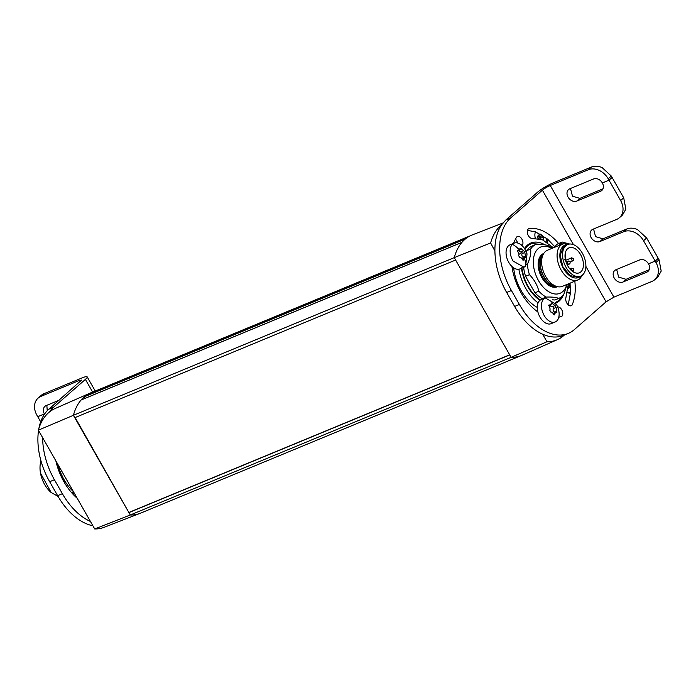 <?xml version="1.0" encoding="UTF-8"?>
<svg xmlns="http://www.w3.org/2000/svg" width="696" height="696" viewBox="0 0 696 696"><rect width="100%" height="100%" fill="white"/><g stroke="black" fill="none" stroke-linecap="round" stroke-linejoin="round"><path stroke-width="1.04" d="M564.404 335.002A64.258 39.28 -112.5 0 1 563.743 335.594A64.258 39.28 -112.5 0 1 557.392 339.665A64.258 39.28 -112.5 0 1 546.969 341.745L542.68 334.228A56.968 34.826 -112.5 0 1 542.262 334.036A56.968 34.826 -112.5 0 1 514.622 306.449L506.662 292.494C499.128 278.992 495.204 265.159 494.899 251.004L490.619 242.947L454.253 257.633L455.619 260.034L74.776 417.696L128.908 512.595L509.75 354.934L511.116 357.335L130.274 514.997L75.151 417.539M38.915 428.336A56.968 34.826 67.5 0 1 48.894 409.144L53.653 407.177L85.391 379.398L92.655 392.135A65.111 39.803 67.5 0 0 90.376 393.005L55.001 408.569A64.258 39.28 67.5 0 0 49.381 412.023A64.258 39.28 67.5 0 0 48.65 412.641A64.258 39.28 67.5 0 0 38.367 430.171L94.717 528.969L130.274 514.997A65.111 39.803 67.5 0 0 140.183 513.309A65.111 39.803 67.5 0 0 140.679 513.109L521.522 355.439A65.111 39.803 67.5 0 0 522.017 355.23L557.392 339.665M74.776 417.696L73.402 415.295L454.253 257.633A65.111 39.803 -112.5 0 1 461.918 242.365A65.111 39.803 -112.5 0 1 465.572 238.798A65.111 39.803 -112.5 0 1 465.702 238.693A65.111 39.803 -112.5 0 1 469.835 236.005A65.111 39.803 -112.5 0 1 469.974 235.935A65.111 39.803 -112.5 0 1 472.21 234.935L502.964 222.99M38.367 430.171L73.402 415.295A65.111 39.803 67.5 0 1 81.075 400.026L461.918 242.365M546.969 341.745L511.116 357.335A65.111 39.803 67.5 0 0 521.522 355.439M509.75 354.934L455.619 260.034M509.681 354.812L129.212 512.326M94.717 528.969A64.258 39.28 67.5 0 0 104.156 527.298L140.183 513.309M90.376 393.005A65.111 39.803 67.5 0 0 89.132 393.597A65.111 39.803 67.5 0 0 88.992 393.666A65.111 39.803 67.5 0 0 84.86 396.355A65.111 39.803 67.5 0 0 84.729 396.459A65.111 39.803 67.5 0 0 83.938 397.129A65.111 39.803 67.5 0 0 81.075 400.026A0.818 0.496 67.5 0 1 81.197 399.939A0.818 0.496 67.5 0 0 81.197 399.939L461.97 242.304M490.619 242.947A64.258 39.28 -112.5 0 1 501.59 224.825A56.968 34.826 -112.5 0 0 494.891 250.447M83.938 398.799L84.599 396.676L465.189 239.111M465.572 238.798L84.729 396.459A0.818 0.496 67.5 0 0 84.599 396.676M469.835 236.005L88.992 393.666A0.818 0.496 67.5 0 0 88.836 393.849L468.982 236.466M84.956 396.302A0.818 0.496 67.5 0 0 84.86 396.355L465.702 238.693M88.331 394.902L88.836 393.849M89.175 393.579A0.818 0.496 67.5 0 0 89.132 393.597L469.974 235.935L89.158 393.588M517.946 243.095L515.84 239.398A9.439 5.768 -112.5 0 1 515.553 239.537A9.439 5.768 -112.5 0 1 515.197 239.659M555.051 246.993L547.569 239.102A9.439 5.768 -112.5 0 1 547.639 242.721M535.241 238.067A9.439 5.768 -112.5 0 1 535.459 231.811L527.446 230.411M535.233 232.447A8.952 5.472 -112.5 0 1 535.511 231.838M546.551 238.241L546.882 242.208M537.912 238.363L537.764 236.127L539.783 233.978L540.505 234.1M541.636 234.761L542.845 236.17L543.88 240.511L543.272 239.546L542.584 239.833M538.147 238.406L537.764 236.127L538.399 235.961L537.756 236.231M537.764 236.127L539.783 233.978L542.845 236.17L543.272 239.546M539.6 236.788L541.819 235.866M540.279 238.954A1.592 0.974 -112.5 0 1 540.279 238.719L540.679 237.066L539.139 236.901A1.592 0.974 -112.5 0 1 538.165 236.205L538.095 235.648M541.714 235.909L539.139 236.901M568.206 304.822L570.424 293.112A9.439 5.768 -112.5 0 1 567.632 292.651M569.284 293.138A8.952 5.472 67.5 0 0 569.563 293.033L570.442 292.677L567.64 292.616M569.676 283.324L570.146 286.621L568.093 288.709M569.032 283.446L570.146 286.621L568.31 287.274M570.146 286.621L569.302 287.1M582.578 274.955A17.087 10.449 67.5 0 0 583.161 254.719A17.087 10.449 67.5 0 0 567.684 244.514A17.087 10.449 67.5 0 0 565.865 245.653A17.087 10.449 67.5 0 0 565.283 265.889A17.087 10.449 67.5 0 0 580.76 276.095A17.087 10.449 67.5 0 0 582.578 274.955A17.087 10.449 67.5 0 0 583.161 254.719A17.087 10.449 67.5 0 0 567.684 244.514A17.087 10.449 67.5 0 0 565.865 245.653A17.087 10.449 67.5 0 0 565.283 265.889A17.087 10.449 67.5 0 0 580.76 276.095A17.087 10.449 67.5 0 0 582.578 274.955M567.614 248.724A13.511 8.256 67.5 0 0 567.153 264.715A13.511 8.256 67.5 0 0 579.385 272.788A13.511 8.256 67.5 0 0 580.829 271.884A13.511 8.256 67.5 0 0 581.282 255.893A13.511 8.256 67.5 0 0 569.05 247.82A13.511 8.256 67.5 0 0 567.614 248.724A13.511 8.256 67.5 0 0 567.153 264.715A13.511 8.256 67.5 0 0 579.385 272.788A13.511 8.256 67.5 0 0 580.829 271.884A13.511 8.256 67.5 0 0 581.282 255.893A13.511 8.256 67.5 0 0 569.05 247.82A13.511 8.256 67.5 0 0 567.614 248.724M42.647 437.688A56.968 34.826 67.5 0 0 42.656 438.245A56.968 34.826 67.5 0 0 54.418 479.735L62.379 493.69A56.968 34.826 67.5 0 0 90.019 521.278A56.968 34.826 67.5 0 0 90.436 521.469M53.653 407.177A56.968 34.826 67.5 0 0 49.381 412.023M38.541 430.493A56.968 34.826 67.5 0 0 37.897 440.22A56.968 34.826 67.5 0 0 49.66 481.702L54.418 479.735M48.894 409.144L81.528 380.112L78.97 380.625L40.881 396.398L43.978 393.684L82.067 377.919A13.024 2.088 -29.7 0 1 87.183 376.884A13.024 2.088 -29.7 0 1 85.391 379.398M62.379 493.69L57.62 495.656A56.968 34.826 67.5 0 0 85.251 523.253A56.968 34.826 67.5 0 0 92.873 525.741M57.62 495.656L49.66 481.702M77.23 498.319A46.876 28.658 -112.5 0 1 55.854 460.83M75.777 495.769A13.024 7.961 67.5 0 0 75.594 496.84M74.237 493.064L73.045 494.282M73.437 491.663A36.784 22.489 -112.5 0 1 57.977 464.554M44.527 414.129A7.16 5.551 48.8 0 1 44.422 413.946L37.758 416.704L40.681 421.837M59.038 400.261L46.136 405.603A7.16 5.551 48.8 0 0 44.927 406.36A7.16 5.551 48.8 0 0 44.405 413.911L37.741 416.678L36.94 415.277A16.278 12.615 48.8 0 1 34.8 403.967A16.278 12.615 48.8 0 1 38.123 398.103A16.278 12.615 48.8 0 1 40.881 396.398M38.123 398.103L41.221 395.389A16.278 12.615 48.8 0 1 43.978 393.684M46.832 405.316L47.25 410.727M45.04 413.407L44.422 413.946M44.405 413.911L45.118 413.285M60.691 472.81L63.197 478.135M57.638 463.962A25.065 15.321 67.5 0 0 57.846 465.224A25.065 15.321 67.5 0 0 66.085 482.954M58.02 496.361L51.147 492.507L40.551 473.193A22.785 13.929 -112.5 0 1 40.081 465.772A22.785 13.929 -112.5 0 1 40.994 460.97M40.072 465.885A22.463 13.729 67.5 0 0 40.063 466.007A22.463 13.729 67.5 0 0 40.525 473.315A22.463 13.729 67.5 0 0 50.973 492.359A22.463 13.729 67.5 0 0 51.069 492.437M654.779 279.679L657.877 276.965L661.2 271.101L659.06 259.791L655.963 262.496A16.278 12.615 48.8 0 1 658.103 273.806A16.278 12.615 48.8 0 1 654.779 279.679A16.278 12.615 48.8 0 1 652.022 281.384L613.933 297.149L606.077 301.829L574.339 329.608A56.968 34.826 -112.5 0 1 568.267 333.401L563.508 335.368A56.968 34.826 -112.5 0 1 542.68 334.228M568.267 333.401A56.968 34.826 -112.5 0 1 547.021 332.07A56.968 34.826 -112.5 0 1 519.381 304.474L514.622 306.449M506.662 292.494L511.421 290.519A56.968 34.826 -112.5 0 1 499.658 249.037A56.968 34.826 -112.5 0 1 510.655 217.961L505.896 219.936L501.59 224.825M505.896 219.936L537.634 192.157A13.024 2.088 150.3 0 1 553.355 182.796L591.435 167.031L588.337 169.737A16.278 12.615 48.8 0 1 599.082 170.337A16.278 12.615 48.8 0 1 608.2 178.768L611.297 176.053L602.179 167.632C598.316 165.935 594.732 165.735 591.435 167.031M570.424 293.112L570.059 283.168M547.569 239.102L535.459 231.811M537.268 307.415A36.784 22.489 -112.5 0 1 513.665 267.847M529.839 244.105L528.551 244.279M511.421 290.519L519.381 304.474M573.469 244.661L542.402 190.182L510.655 217.961M557.644 306.98L557.687 306.953A5.211 3.184 -112.5 0 1 561.976 310.207A5.211 3.184 -112.5 0 1 562.107 316.027A46.876 28.658 -112.5 0 1 561.211 316.428A46.876 28.658 -112.5 0 1 558.784 317.228M555.234 321.961A13.024 7.961 -112.5 0 1 544.054 315.349C540.557 308.25 540.496 302.725 543.88 298.767L545.273 297.905L556.443 304.509A13.024 7.961 -112.5 0 1 556.809 305.179A13.024 7.961 -112.5 0 1 558.244 308.659A13.024 7.961 -112.5 0 1 556.617 321.1A13.024 7.961 -112.5 0 1 555.234 321.961L551.128 323.666A13.024 7.961 -112.5 0 1 539.957 317.054A13.024 7.961 -112.5 0 1 537.877 311.956A46.876 28.658 -112.5 0 1 511.917 266.446A13.024 7.961 -112.5 0 1 509.002 262.766A13.024 7.961 -112.5 0 1 509.95 244.861L514.048 243.165A13.024 7.961 -112.5 0 1 524.958 249.325L527.029 253.927L525.645 266.133L524.01 267.229L513.1 261.07A13.024 7.961 -112.5 0 1 512.413 244.261A13.024 7.961 -112.5 0 1 514.048 243.165M513.596 243.356A46.876 28.658 -112.5 0 1 517.032 236.631A5.211 3.184 -112.5 0 1 517.398 236.431A5.211 3.184 -112.5 0 1 521.382 238.319A5.211 3.184 -112.5 0 1 522.74 244.409L521.965 245.575M524.497 248.602A32.555 19.906 -112.5 0 1 530.822 243.035A32.555 19.906 -112.5 0 1 545.02 244.861M553.416 247.776L542.419 239.763L531.605 238.38A5.211 3.184 -112.5 0 1 527.655 234.073A5.211 3.184 -112.5 0 1 528.473 228.836A46.876 28.658 -112.5 0 1 558.601 243.539M574.818 281.193A46.876 28.658 -112.5 0 1 572.042 305.144A5.211 3.184 -112.5 0 1 571.277 305.701A5.211 3.184 -112.5 0 1 567.797 304.422A5.211 3.184 -112.5 0 1 565.787 298.384L568.354 283.872M563.708 294.269A32.555 19.906 -112.5 0 1 555.73 303.195A32.555 19.906 -112.5 0 1 555.643 303.23M570.337 305.849L572.042 305.144M560.289 316.776L562.107 316.027M523.949 267.255L519.912 268.926A13.024 7.961 -112.5 0 1 518.877 269.23A36.784 22.489 67.5 0 0 538.086 302.899A13.024 7.961 -112.5 0 1 539.913 300.35A13.024 7.961 -112.5 0 1 540.34 300.037A13.024 7.961 -112.5 0 1 541.166 299.602L545.22 297.923M521.304 245.001L522.74 244.409M521.469 268.282A32.555 19.906 67.5 0 0 527.794 286.665A32.555 19.906 67.5 0 0 539.913 300.35M542.402 190.182A6.508 1.044 150.3 0 1 550.258 185.501L613.933 297.149M537.877 311.956A13.024 7.961 -112.5 0 1 538.086 302.899M518.877 269.23A13.024 7.961 -112.5 0 1 511.917 266.446M554.999 247.124A13.024 7.961 -112.5 0 1 558.114 243.739L562.159 242.06M559.097 245.427L560.785 242.947L562.211 242.043L569.667 244.035M616.656 269.456L618.648 277.121L626.061 279.314L649.168 269.752M658.172 258.433L655.162 261.104L643.539 240.729A16.278 12.615 48.8 0 0 634.43 232.307A16.278 12.615 48.8 0 0 623.686 231.698L599.882 241.555A7.16 5.551 48.8 0 1 591.635 238.354A7.16 5.551 48.8 0 1 591.661 230.028A7.16 5.551 48.8 0 1 592.87 229.271L616.673 219.423A16.278 12.615 48.8 0 0 619.44 217.709L622.529 215.003L625.861 209.139L623.712 197.829L612.106 177.48L609.009 180.186L602.345 182.952A7.16 5.551 48.8 0 1 601.814 190.478A7.16 5.551 48.8 0 1 600.596 191.226L576.793 201.083A7.16 5.551 48.8 0 1 568.545 197.881A7.16 5.551 48.8 0 1 568.571 189.556A7.16 5.551 48.8 0 1 569.789 188.799L593.592 178.95A7.16 5.551 48.8 0 1 602.327 182.917L609 180.16L608.2 178.768M659.06 259.791L658.259 258.39M623.712 197.829L620.615 200.535L609.009 180.186L612.088 177.454L611.297 176.053M570.485 188.512L572.477 196.176L579.89 198.377L602.997 188.807M593.575 228.984L595.558 236.649L602.98 238.841L626.774 228.993L623.686 231.698M655.963 262.496L655.162 261.104L648.498 263.862A7.16 5.551 48.8 0 1 647.976 271.423A7.16 5.551 48.8 0 1 646.767 272.171L622.963 282.028A7.16 5.551 48.8 0 1 614.716 278.818A7.16 5.551 48.8 0 1 614.742 270.492A7.16 5.551 48.8 0 1 615.96 269.743L639.763 259.886A7.16 5.551 48.8 0 1 648.481 263.836L655.145 261.078L658.242 258.364L646.636 238.015L637.527 229.593C633.656 227.896 630.08 227.696 626.774 228.993M620.615 200.535A16.278 12.615 48.8 0 1 622.763 211.845A16.278 12.615 48.8 0 1 619.44 217.709M588.337 169.737L550.258 185.501M555.251 302.673L558.871 300.463L562.394 295.852M543.541 244.661L531.44 243.504L527.681 245.766L524.854 249.151M521.809 267.551C524.044 281.828 530.221 292.651 540.34 300.037M554.364 314.87L551.902 312.104L550.841 312.078L549.762 310.199L550.162 309.05L548.77 305.065L550.893 304.761L551.284 302.864L555.077 305.544L556.148 307.432L556.878 312.669L555.417 312.695L554.199 314.966M548.77 305.065L549.448 304.961L548.578 305.318M548.544 305.796L550.893 304.761M556.878 312.669L555.417 312.695M519.903 248.133L523.723 250.638L524.836 252.483L525.715 257.746L524.279 257.877L523.305 260.13L520.808 257.494L519.747 257.52L518.633 255.667L518.998 254.492L517.493 250.516L519.581 250.108L520.008 248.054M525.715 257.746L524.279 257.877A21.158 16.243 45.3 0 1 525.645 266.133M517.493 250.516L518.163 250.386L517.346 250.717M517.276 251.152L519.581 250.108A21.158 16.243 45.3 0 0 512.413 244.261M555.077 305.544L552.267 306.71A2.601 1.592 -112.5 0 1 550.023 305.179M552.267 306.71A1.14 0.696 -112.5 0 1 553.207 307.301A1.14 0.696 -112.5 0 1 553.337 308.598A2.601 1.592 -112.5 0 0 554.025 312.095A1.14 0.696 -112.5 0 1 554.416 313.052M523.723 250.638L520.913 251.795A2.601 1.592 -112.5 0 1 518.746 250.543M520.913 251.795A1.14 0.696 -112.5 0 1 521.852 252.344A1.14 0.696 -112.5 0 1 522.026 253.649A2.601 1.592 -112.5 0 0 522.809 257.155A1.14 0.696 -112.5 0 1 523.235 258.233M567.057 284.412L564.004 293.842A29.302 17.913 -112.5 0 1 561.655 296.557A29.302 17.913 -112.5 0 1 558.766 298.41C556.139 297.305 551.928 296.87 546.125 297.079A29.302 17.913 -112.5 0 1 538.861 291.198C537.303 285.038 534.163 279.531 529.447 274.676A29.302 17.913 -112.5 0 1 527.411 264.228C530.074 258.512 531.152 253.448 530.639 249.037A29.302 17.913 -112.5 0 1 532.997 246.323A29.302 17.913 -112.5 0 1 535.877 244.47L531.988 246.08A29.302 17.913 67.5 0 0 529.108 247.933A29.302 17.913 67.5 0 0 526.75 250.647L526.393 252.178M523.653 267.377A29.302 17.913 67.5 0 0 525.558 276.286L534.963 292.807A29.302 17.913 67.5 0 0 542.236 298.688L543.106 298.793M552.615 299.811L554.877 300.019L558.766 298.41M530.639 249.037L526.75 250.647M535.877 244.47C541.671 244.261 545.89 244.705 548.518 245.801A29.302 17.913 -112.5 0 1 552.189 248.289M546.125 297.079L542.236 298.688M538.861 291.198L534.963 292.807M529.447 274.676L525.558 276.286M527.411 264.228L526.846 264.463M566.762 284.534A25.065 15.321 -112.5 0 1 562.673 291.65A25.065 15.321 -112.5 0 1 538.495 280.592A25.065 15.321 -112.5 0 1 538.156 248.663A25.065 15.321 -112.5 0 1 551.824 248.437M569.641 244.044L562.942 243.835L547.465 250.238A19.531 11.945 67.5 0 0 545.386 251.543A19.531 11.945 67.5 0 0 543.332 254.17A19.531 11.945 67.5 0 0 543.907 272.849A19.531 11.945 67.5 0 0 556.704 286.474A19.531 11.945 67.5 0 0 562.412 286.334L577.88 279.931A19.531 11.945 67.5 0 0 579.959 278.626L582.474 275.042M562.942 243.835L560.863 245.131A19.531 11.945 67.5 0 0 560.193 268.264A19.531 11.945 67.5 0 0 577.88 279.931M580.699 276.121A17.583 10.745 -112.5 0 1 580.438 276.364A17.583 10.745 -112.5 0 1 563.482 268.604A17.583 10.745 -112.5 0 1 563.247 246.219A17.583 10.745 -112.5 0 1 567.623 244.54M578.376 277.078L570.224 275.686L562.899 266.873L560.184 255.18L563.482 246.636L565.3 245.497M540.261 234.752L538.913 235.309M542.741 237.336L540.575 238.232M538.721 238.528L540.679 237.066M569.537 285.656L568.354 286.143M565.143 256.902L565.37 257.294L565.143 256.902A1.627 1.079 114.6 0 0 565.004 256.293A1.627 1.079 114.6 0 1 565.143 256.902M79.805 382.095L78.97 380.625M606.077 301.829L585.867 266.403M560.785 242.947A21.158 16.373 48.2 0 1 562.481 244.026M622.963 282.028L626.061 279.314M646.767 272.171L648.889 270.318M576.793 201.083L579.89 198.377M600.596 191.226L602.719 189.373M599.882 241.555L602.98 238.841M646.636 238.015L643.539 240.729M554.712 314.2L553.529 314.688M552.641 303.578L551.223 304.161M556.148 307.432L553.337 308.598M556.835 310.929L554.025 312.095M521.26 248.785L519.903 249.351M524.836 252.483L522.026 253.649M525.619 255.989L522.809 257.155M523.636 259.434L522.426 259.93M518.998 254.379L521.852 252.344M543.75 253.457A17.983 10.997 67.5 0 0 541.862 277.643A17.983 10.997 67.5 0 0 557.513 286.682M543.124 254.553A17.339 10.597 67.5 0 0 542.419 255.101A17.339 10.597 67.5 0 0 542.645 277.173A17.339 10.597 67.5 0 0 556.287 286.352M542.41 255.876A17.339 10.597 67.5 0 0 543.785 276.704A17.339 10.597 67.5 0 0 554.851 285.917M543.332 254.17L541.914 256.798A17.426 10.649 67.5 0 0 543.985 276.643A17.426 10.649 67.5 0 0 553.842 285.621L556.704 286.474M568.493 261.2A1.627 0.992 67.5 0 0 567.884 261.165A1.627 0.992 67.5 0 0 567.71 261.27A1.627 0.992 67.5 0 0 567.397 262.166A1.627 0.992 67.5 0 0 568.519 264.132A1.627 0.992 67.5 0 0 569.128 264.175A1.627 0.992 67.5 0 0 569.302 264.062M571.607 259.956L573.391 260.539L573.661 258.503L571.581 257.885L571.607 259.956M571.712 270.326L573.504 270.909L573.774 268.865L571.694 268.256L571.712 270.326M465.737 238.667L84.929 396.311M562.977 246.462L567.684 244.514L562.977 246.462M576.053 278.043L580.76 276.095L576.053 278.043M565.804 257.772L564.7 259.486L565.804 257.772M95.265 391.056L87.183 376.884M73.724 492.168L71.845 492.951M558.244 308.659A21.158 21.158 0 0 0 556.809 305.179M527.029 253.927A21.158 21.158 0 0 0 525.584 250.447M531.44 243.504L527.716 244.905M555.834 302.429L555.269 302.69M555.678 312.53L553.155 313.574M524.593 257.668L522.017 258.729M567.266 264.941L569.128 264.175A1.627 1.627 0 0 0 569.18 261.191A1.627 1.627 0 0 0 567.884 261.165L566.022 261.94M565.561 260.339L571.755 257.781M570.007 262.027L572.999 260.782M565.1 254.231L565.813 254.91L565.543 256.954M569.911 268.952L571.868 268.143M572.521 271.397L573.112 271.153"/></g></svg>

